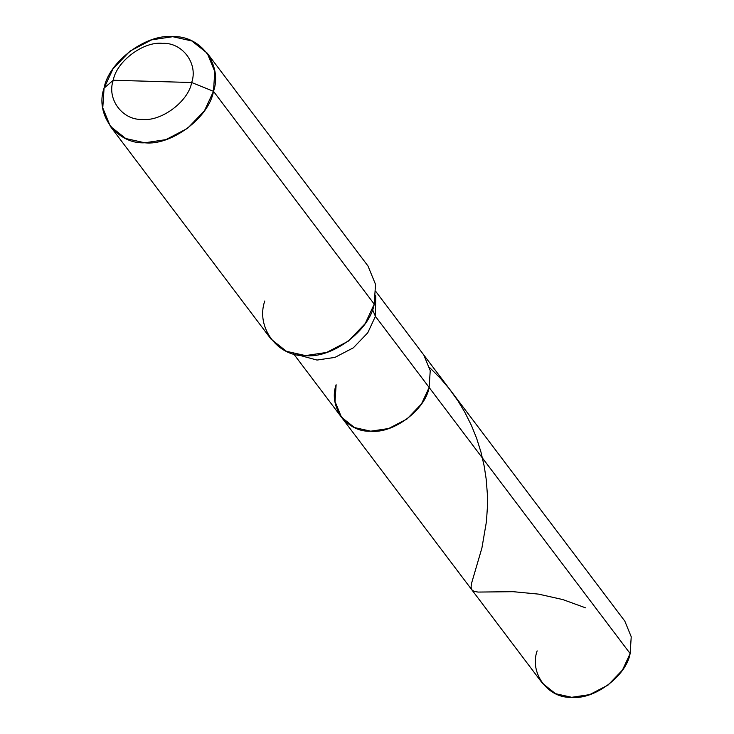 <?xml version="1.0" encoding="UTF-8"?>
<svg xmlns="http://www.w3.org/2000/svg" width="734" height="734" viewBox="0 0 734 734"><rect width="100%" height="100%" fill="white"/><g stroke="black" fill="none" stroke-linecap="round" stroke-linejoin="round"><path stroke-width="1.1" d="M375.982 291.701L624.808 621.111L631.231 636.763L630.13 653.563L429.133 387.451C425.316 409.82 393.195 433.867 370.716 431.188C347.182 432.546 328.153 407.012 336.126 384.763L335.025 401.562L341.457 417.206L354.531 427.573L370.716 431.188L388.671 428.518L407.086 418.94L421.481 403.948L429.133 387.451L430.234 370.652L423.802 355.008L430.234 370.652L429.133 387.451L421.481 403.948L407.086 418.94L388.671 428.518L370.716 431.188L354.531 427.573L341.457 417.206L542.454 683.317L555.537 693.685L571.722 697.3L589.668 694.63L608.091 685.042L622.478 670.059L630.13 653.563L375.404 316.317L375.753 295.738L375.404 316.317L372.514 309.528L375.404 316.317L367.752 332.823L353.357 347.806L334.943 357.394L316.987 360.064L297.591 354.779L316.987 360.064L334.943 357.394L353.357 347.806L367.752 332.823L375.404 316.317L429.133 387.451C425.316 409.82 393.195 433.867 370.716 431.188C347.182 432.546 328.153 407.012 336.126 384.763M630.13 653.563C626.313 675.922 594.191 699.979 571.722 697.3C548.179 698.649 529.159 673.115 537.132 650.875M152.461 81.382L191.666 82.52C188.454 101.375 161.37 121.66 142.424 119.394C122.569 120.532 106.531 99.007 113.256 80.254L191.666 82.52L213.484 91.319L214.778 71.556L207.217 53.151L191.822 40.957L172.784 36.7L151.663 39.838L130.001 51.114L113.064 68.748L104.063 88.163L113.256 80.254C116.477 61.399 143.561 41.113 162.508 43.37C182.353 42.233 198.391 63.757 191.666 82.52C198.391 63.757 182.353 42.233 162.508 43.37C143.561 41.113 116.477 61.399 113.256 80.254L152.461 81.382M207.217 53.151L367.963 265.965L375.524 284.37L374.23 304.133L213.484 91.319C222.861 65.152 200.483 35.113 172.784 36.7C146.35 33.544 108.559 61.849 104.063 88.163L113.256 80.254C106.531 99.007 122.569 120.532 142.424 119.394C161.37 121.66 188.454 101.375 191.666 82.52L213.484 91.319L204.483 110.733L187.546 128.358L165.884 139.634L144.763 142.781L125.725 138.524L110.329 126.331L102.769 107.916L104.063 88.163C94.686 114.33 117.064 144.369 144.763 142.781C171.196 145.928 208.988 117.633 213.484 91.319L374.23 304.133C369.734 330.447 331.942 358.743 305.509 355.595C277.81 357.183 255.432 327.144 264.809 300.977M110.329 126.331L271.075 339.145L286.471 351.338L305.509 355.595L326.63 352.448L348.292 341.172L365.229 323.547L374.23 304.133M585.576 607.844L562.85 599.586L538.527 594.118L513.204 591.687L478.045 592.072L473.935 591.338L471.751 589.696L471.072 587.09L471.485 583.548L481.917 547.986L486.422 521.709L487.385 507.607L487.33 493.624L486.183 479.091L484.211 466.209L480.999 452.208L476.605 438.244L471.448 425.472L464.741 412.095L458.08 401.048L449.281 388.781L440.216 378.12L429.656 367.587M293.637 353.898L341.457 417.206"/></g></svg>
